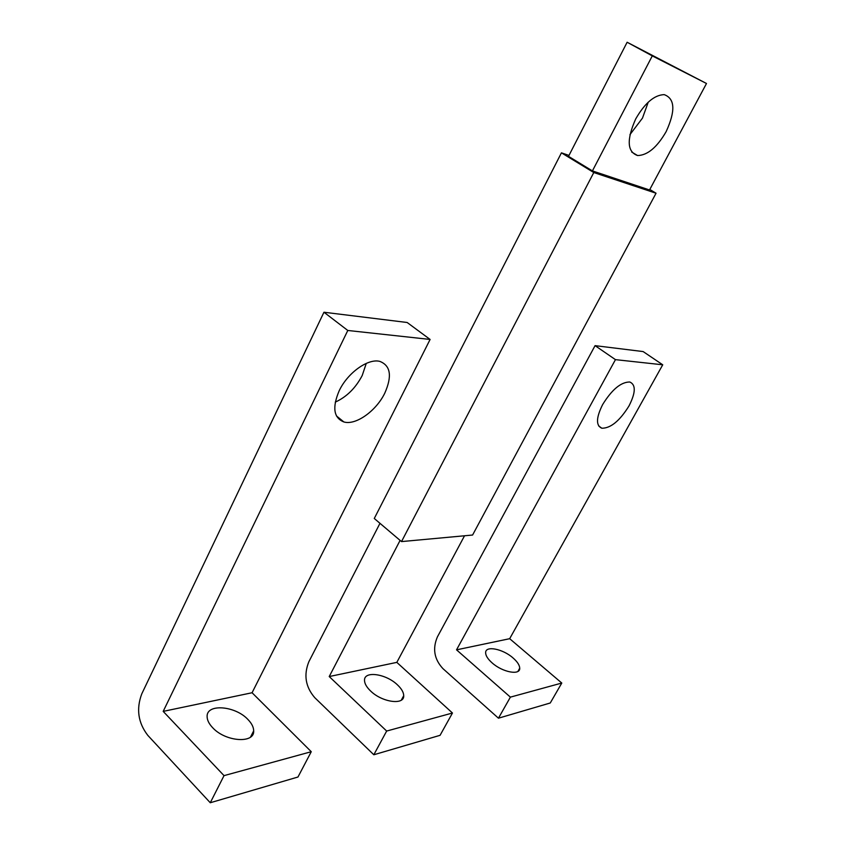 <?xml version="1.0" encoding="UTF-8"?>
<svg xmlns="http://www.w3.org/2000/svg" width="845" height="845" viewBox="0 0 845 845"><rect width="100%" height="100%" fill="white"/><g stroke="black" fill="none" stroke-linecap="round" stroke-linejoin="round"><path stroke-width="1.27" d="M386.661 731.052L373.828 754.765L440.076 735.319L452.466 713.011L386.661 731.052L329.223 676.549L400.097 540.388M452.466 713.011L396.823 662.374L329.223 676.549M397.403 684.82C401.523 688.696 403.635 692.319 403.72 695.678C404.48 705.395 382.193 702.438 370.628 691.03C366.614 687.175 364.575 683.626 364.512 680.362C363.973 670.56 385.985 673.729 397.403 684.82M396.823 662.374L464.539 535.772M379.975 523.308L308.911 661.614C303.535 674.859 305.478 686.869 314.731 697.632L373.828 754.765M652.287 55.886L627.127 42.25L568.505 156.357L592.419 170.912L652.287 55.886L706.494 83.497L627.127 42.25M592.419 170.912L649.53 189.977L706.494 83.497M666.135 131.651C657.03 147.368 647.513 155.332 637.595 155.543C627.127 151.857 626.504 139.647 635.715 118.923C644.819 103.09 654.305 94.989 664.191 94.629C675.007 98.58 675.651 110.927 666.135 131.651M629.958 134.619L642.475 118.12L648.231 102.182M593.792 172.538L401.512 541.592L472.587 535.033L656.047 193.23L593.792 172.538L561.439 152.839L568.981 155.427M656.047 193.23L649.794 189.47M401.512 541.592L374.272 518.481L561.439 152.839M323.952 312.238L347.791 330.469L163.191 711.384L224.031 775.636L210.268 802.75L147.812 735.372C138.094 722.781 136.087 708.923 141.802 693.798L323.952 312.238L407.153 322.494L430.105 339.447L347.791 330.469M430.105 339.447L252.074 692.742L311.266 751.712L297.968 777.02L210.268 802.75M311.266 751.712L224.031 775.636M252.074 692.742L163.191 711.384M247.923 719.475C251.715 723.383 253.637 727.175 253.68 730.851C254.694 743.843 225.467 741.889 212.623 727.661C208.968 723.795 207.141 720.098 207.109 716.549C206.465 703.367 235.28 705.744 247.923 719.475M335.275 402.125C346.619 396.96 355.608 388.087 362.22 375.507L366.276 363.392M384.781 393.147C376.226 410.934 355.745 425.584 343.862 421.951C333.638 417.863 332.085 407.47 339.194 390.749C347.644 372.74 368.262 358.09 379.901 361.417C390.633 365.653 392.26 376.226 384.781 393.147M615.456 359.643L662.734 364.797L643.14 351.573L595.07 345.647L615.456 359.643L456.532 649.837L510.391 697.136L498.455 718.197L442.949 668.638C434.224 659.237 432.376 648.654 437.414 636.876L595.07 345.647M662.734 364.797L509.672 638.693L561.788 683.045L510.391 697.136M561.788 683.045L550.264 702.987L498.455 718.197M509.672 638.693L456.532 649.837M492.096 662.871C487.882 659.111 485.727 655.762 485.632 652.826C485.178 645.327 502.796 648.759 513.095 658.001C517.393 661.772 519.601 665.173 519.728 668.184C520.33 675.641 502.511 672.324 492.096 662.871M602.643 404.565C611.97 389.482 621.033 381.972 629.81 382.003C635.989 384.75 635.725 392.724 628.997 405.938C619.712 420.894 610.65 428.32 601.83 428.225C595.82 425.605 596.084 417.715 602.643 404.565M401.312 700.135L403.72 695.678M631.733 152.079L637.595 155.543M250.511 737.083L253.68 730.851M336.447 415.93L343.862 421.951M519.728 668.184L517.911 671.416M601.83 428.225L598.661 425.933"/></g></svg>

